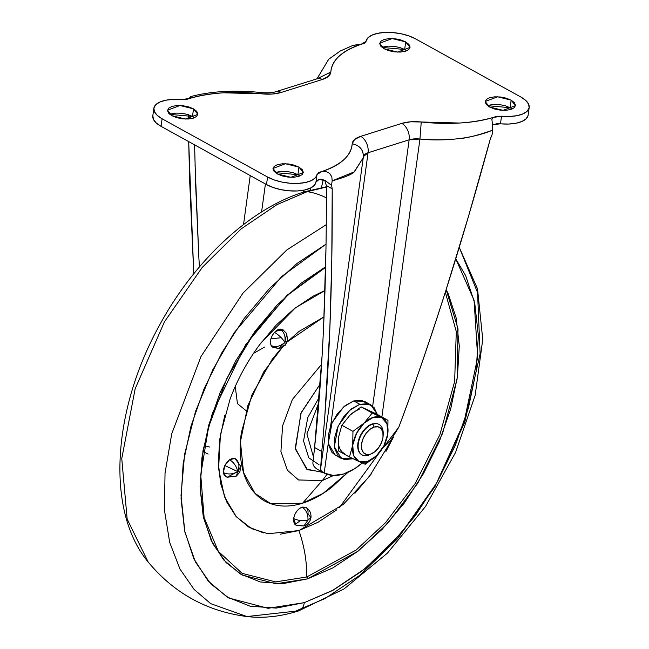 <?xml version="1.0" encoding="UTF-8"?>
<svg xmlns="http://www.w3.org/2000/svg" width="649" height="649" viewBox="0 0 649 649"><rect width="100%" height="100%" fill="white"/><g stroke="black" fill="none" stroke-linecap="round" stroke-linejoin="round"><path stroke-width="0.97" d="M359.1 409.487A24.759 15.008 118.9 0 0 349.933 415.222L361.112 406.907L376.866 414.184L387.98 420.325L372.226 413.048L364.13 423.067L352.959 431.374L352.748 445.027L349.454 456.985L365.209 464.262L376.379 455.947A24.759 15.008 -61.1 0 1 367.22 461.682L365.209 464.262L376.412 455.914M383.178 434.165A17.474 10.595 118.9 0 0 372.802 424.073L374.14 427.058A15.146 9.183 -61.1 0 1 383.137 435.804A15.146 9.183 -61.1 0 1 374.862 451.704A15.146 9.183 -61.1 0 1 370.425 454.195L366.466 454.454L363.391 452.604L361.68 448.938L361.574 444.005L363.099 438.554L366.02 433.427L369.898 429.387L374.14 427.058L378.099 426.799L381.174 428.64L382.894 432.307L382.999 437.248L381.466 442.691L378.545 447.826L374.668 451.866L370.425 454.195A15.146 9.183 -61.1 0 1 361.574 444.005A15.146 9.183 -61.1 0 1 374.14 427.058L372.802 424.073A17.474 10.595 118.9 0 0 358.305 443.632A17.474 10.595 118.9 0 0 368.518 455.379A17.474 10.595 -61.1 0 1 360.99 454.146A17.474 10.595 -61.1 0 1 359.814 437.953A17.474 10.595 -61.1 0 1 372.802 424.073L372.396 423.854A17.474 10.595 118.9 0 0 359.408 437.726A17.474 10.595 118.9 0 0 360.584 453.927M367.926 404.108L361.72 400.384L353.729 400.912L343.499 406.996L332.053 422.702L328.264 443.405L335.192 455.079L341.277 458.437L334.349 446.763L338.137 426.06L349.584 410.355L359.814 404.27L353.729 400.912L345.163 405.609L337.334 413.762L331.428 424.13L328.345 435.13L328.556 445.092L332.028 452.499L335.492 455.241M377.483 414.873L374.011 407.467L367.805 403.743L359.814 404.27L370.847 404.895L364.762 401.536L353.729 400.912L359.814 404.27L351.247 408.967L343.418 417.12L337.512 427.488L334.43 438.489L334.641 448.451L338.113 455.858L344.319 459.581L353.153 458.77L341.277 458.437M344.676 453.635A24.759 15.008 118.9 0 1 338.551 437.191L338.34 450.844L349.454 456.985L338.34 450.844L338.551 437.191L341.845 425.241L349.933 415.222L361.112 406.907L376.866 414.184L387.98 420.325L372.226 413.048L361.112 406.907L372.226 413.048L364.13 423.067A24.759 15.008 -61.1 0 1 373.297 417.331A24.759 15.008 -61.1 0 1 381.644 417.534A24.759 15.008 -61.1 0 1 387.769 433.978L387.769 433.938M370.847 404.895L377.394 414.476M387.761 434.019L387.98 420.325M338.551 437.191L341.845 425.241L352.959 431.374L341.845 425.241L349.933 415.222M376.964 423.554L372.802 424.073A17.474 10.595 -61.1 0 1 380.338 425.306M387.769 433.978A24.759 15.008 -61.1 0 1 376.379 455.947L384.476 445.936L387.769 433.978L383.9 445.806L376.379 455.947L367.22 461.682L358.873 461.471A24.759 15.008 -61.1 0 1 352.748 445.027L349.454 456.985L358.873 461.471L353.575 455.379L352.748 445.027A24.759 15.008 -61.1 0 1 364.13 423.067L352.959 431.374L352.748 445.027L356.609 433.199L364.13 423.067L373.297 417.331L381.644 417.534L386.942 423.635L387.769 433.978M372.396 423.854L367.504 426.539L363.034 431.196L359.66 437.118L357.899 443.405L358.013 449.1L360 453.335L361.98 454.9M365.209 464.262L367.22 461.682A24.759 15.008 -61.1 0 1 358.873 461.471L365.209 464.262M488.64 105.252L493.597 104.392L499.406 104.562L505.206 105.73L510.106 107.718L511.144 100.157L515.476 105.641L503.056 110.346L489.508 106.98L486.263 104.473L485.152 101.82L486.352 99.443L489.679 97.691L494.627 96.831L500.444 96.993L506.244 98.161L511.144 100.157L514.389 102.664L515.501 105.316L514.3 107.693L510.974 109.446L506.025 110.306L500.209 110.135L494.408 108.967L489.508 106.98L485.176 101.495L497.596 96.782L511.144 100.157L510.106 107.718L487.513 105.665M383.194 47.012L388.143 46.152L393.959 46.322L399.76 47.482L404.66 49.478L405.69 41.909L410.03 47.401L397.61 52.107L384.062 48.74L380.809 46.225L379.706 43.58L380.906 41.195L384.232 39.443L389.181 38.583L394.998 38.753L400.798 39.922L405.69 41.909L408.943 44.424L410.054 47.069L408.854 49.454L405.528 51.206L400.579 52.066L394.762 51.896L388.962 50.727L384.062 48.74L379.73 43.248L392.15 38.542L405.69 41.909L404.66 49.478L382.066 47.426M276.466 172.204L281.415 171.344L287.231 171.514L293.032 172.683L297.923 174.67L298.962 167.109L303.302 172.593L290.874 177.299L277.334 173.932L274.081 171.417L272.969 168.772L274.17 166.395L277.504 164.635L282.453 163.783L288.27 163.946L294.062 165.114L298.962 167.109L302.215 169.616L303.326 172.261L302.126 174.646L298.791 176.398L293.843 177.258L288.026 177.088L282.234 175.92L277.334 173.932L273.002 168.44L285.422 163.735L298.962 167.109L297.923 174.67L275.338 172.618M171.02 113.956L175.968 113.104L181.785 113.267L187.577 114.435L192.477 116.431L193.516 108.862L197.848 114.354L185.427 119.059L171.888 115.684L168.635 113.177L167.523 110.533L168.724 108.148L172.05 106.395L177.007 105.536L182.815 105.706L188.616 106.874L193.516 108.862L196.769 111.368L197.872 114.021L196.671 116.398L193.345 118.159L188.397 119.01L182.58 118.848L176.779 117.68L171.888 115.684L167.547 110.2L179.968 105.495L193.516 108.862L192.477 116.431L169.884 114.37M317.88 469.592L324.192 473.064A55.343 33.545 -61.1 0 0 343.727 473.957L354.654 468.708L362.199 462.98A55.343 33.545 -61.1 0 1 343.727 473.957L333.302 475.449L324.192 473.064L328.256 443.356L328.345 435.13L330.609 426.215L328.402 435.163L328.256 443.356L324.192 473.064L321.279 471.012L320.549 469.227L321.766 451.477L320.647 470.071M491.204 136.452L490.352 138.862C476.139 191.325 461.244 242.077 445.668 291.109C430.1 340.141 414.468 385.498 398.778 427.18L383.648 447.202L390.341 441.044L398.778 427.18C412.269 391.793 427.894 346.436 445.668 291.109L468.521 216.263L490.352 138.862L492.088 134.668L492.648 126.133L491.861 119.189L493.24 117.445L501.507 116.228L500.476 123.797A29.124 12.445 7.8 0 0 528.075 115.498M320.395 179.213L319.203 179.4L315.974 182.012L317.012 174.443L322.058 171.458C331.566 168.416 338.924 164.408 344.14 159.435C348.992 154.803 351.677 149.578 352.196 143.786L354.614 139.511L360.714 136.355A12.818 8.599 72.5 0 1 368.064 152.766A16.022 6.847 -172.2 0 0 363.367 156.636L368.064 152.766L330.609 426.215L368.064 152.766L409.154 139.803L372.672 406.144L409.154 139.803L419.952 139.024L381.88 416.958L419.952 139.024L421.242 121.996L459.5 123.034C472.391 122.296 483.635 120.43 493.24 117.445L496.753 116.317L501.507 116.228L500.476 123.797L492.859 124.705M303.618 192.063L303.878 190.173L303.618 192.063M265.417 183.975L261.579 211.988L265.417 183.975M250.23 175.595L243.521 224.578L250.23 175.595M313.443 458.811L313.053 461.723C312.339 464.773 314.092 467.475 318.31 469.819M261.782 93.845A28.832 12.323 7.8 0 0 281.22 92.45L322.31 79.486A28.832 12.323 7.8 0 0 330.836 72.063C331.558 60.406 341.601 51.182 360.974 44.383L364.527 43.28L366.02 41.39A29.124 12.445 -172.2 0 1 384.687 32.45A29.124 12.445 -172.2 0 1 415.482 38.826L408.862 35.906L401.082 33.764L392.799 32.58L384.687 32.45L377.41 33.383L371.577 35.297L367.675 38.048L366.02 41.398L360.958 44.383C351.466 47.426 344.1 51.433 338.892 56.406C334.032 61.047 331.347 66.263 330.836 72.063L328.418 76.331L322.31 79.486L281.22 92.45L272.288 94.04L223.524 92.815C210.641 93.545 199.397 95.411 189.784 98.397L181.517 99.613L173.348 99.362L165.957 100.181L159.946 101.998L155.817 104.667L153.902 107.961L154.373 111.612L157.18 115.319L162.104 118.775L267.55 177.015L266.512 184.584A29.124 12.445 7.8 0 0 297.307 190.96A29.124 12.445 7.8 0 0 315.974 182.012L314.311 185.363L310.409 188.105L304.584 190.027L297.307 190.96L289.194 190.822L280.903 189.638L273.132 187.504L266.512 184.584L161.066 126.344L162.104 118.775A29.124 12.445 -172.2 0 1 153.918 107.912A29.124 12.445 -172.2 0 1 181.517 99.613L186.271 99.532L189.784 98.397C210.738 92.474 234.743 90.957 261.782 93.845L261.515 92.58C267.704 93.083 272.458 92.791 275.793 91.712L318.075 78.497M520.928 97.066L415.482 38.826L520.928 97.066A29.124 12.445 -172.2 0 1 529.113 107.937A29.124 12.445 -172.2 0 1 501.507 116.228L509.676 116.479L517.066 115.66L523.078 113.843L527.215 111.174L529.122 107.88L528.651 104.229L525.844 100.522L520.928 97.066M491.78 119.594L493.24 117.445C472.285 123.367 448.289 124.884 421.242 121.996A28.832 12.323 7.8 0 0 401.804 123.391L410.736 121.801L421.242 121.996L419.952 139.024C447.956 141.409 472.204 138.456 492.705 130.181C478.045 135.308 466.858 138.123 459.151 138.61C445.044 140.225 431.983 140.362 419.952 139.024A16.022 6.847 -172.2 0 0 409.154 139.803A12.818 8.599 -107.5 0 0 401.804 123.391L360.714 136.355L401.804 123.391A12.818 8.599 72.5 0 1 409.154 139.803L368.064 152.766A12.818 8.599 -107.5 0 0 360.714 136.355A28.832 12.323 7.8 0 0 352.196 143.786C351.474 155.435 341.423 164.659 322.058 171.458L325.968 171.539L329.668 173.372L331.834 176.885L332.158 180.836L331.542 185.33L325.522 180.811L321.823 179.319M363.245 157.666L354.508 171.628C352.229 174.289 344.781 177.364 332.158 180.836L331.542 185.33L332.207 188.762L331.793 259.405L329.879 327.648L324.857 415.53M315.966 182.036L317.004 174.476A29.124 12.445 -172.2 0 1 298.345 183.391A29.124 12.445 -172.2 0 1 267.55 177.015L266.512 184.584L161.066 126.344L162.104 118.775L267.55 177.015L274.17 179.935L281.942 182.077L290.225 183.261L298.345 183.391L305.614 182.458L311.447 180.544L315.349 177.794L318.497 172.561L322.058 171.458L325.968 171.539L329.668 173.372L331.834 176.885L332.158 180.836L354.078 171.953L363.229 157.804L363.391 156.393M152.88 115.473A29.124 12.445 7.8 0 0 161.066 126.344L156.149 122.888L153.334 119.181L152.872 115.53M188.843 98.867L190.684 96.604L191.114 97.058L189.784 98.397L191.114 97.058L190.684 96.604L191.114 97.058L190.684 96.604L188.843 98.867M360.974 44.383L352.853 45.438M492.088 134.668L492.705 130.181M363.229 157.812L320.549 469.227L321.279 471.012L324.192 473.064M193.767 273.764L189.67 180.909L188.697 141.604L193.759 273.773M188.356 119.018L188.307 114.662L188.356 119.018M195.057 164.643L198.805 256.533L195.657 185.03L194.595 144.865M323.243 179.716L321.442 187.585M324.995 180.949L326.325 185.517L332.207 188.762C332.434 236.674 331.655 282.964 329.879 327.648C328.102 372.323 325.4 413.6 321.766 451.477L314.578 447.51L313.053 461.723L314.578 447.51C318.618 410.906 321.636 370.23 323.648 325.482C325.652 280.741 326.544 234.078 326.325 185.517L324.995 180.949L324.086 180.057M325.968 248.599L323.648 325.482M322.099 355.701L314.578 447.51L321.766 451.477M316.923 180.495L319.203 179.4L325.522 180.811L331.542 185.33L332.207 188.762L326.325 185.517M492.469 124.965L496.712 123.764L508.638 124.048L516.036 123.229L522.047 121.412L526.177 118.743L528.083 115.449M198.805 256.533L199.413 266.934M194.473 117.745L192.477 116.431M299.927 175.984L297.923 174.67M406.655 50.792L404.66 49.478M512.102 109.032L510.106 107.718M324.395 180.179L325.522 180.811M363.335 156.888C363.472 149.862 359.757 145.498 352.196 143.786C359.814 145.457 363.521 149.83 363.335 156.888M492.688 126.498L491.861 119.189M281.22 92.45A12.818 8.599 -107.5 0 0 275.728 91.728A12.818 8.599 72.5 0 1 281.22 92.45M322.31 79.486A12.818 8.599 -107.5 0 0 316.809 78.764A12.818 8.599 72.5 0 1 322.31 79.486M330.836 72.063L317.653 78.472L330.836 72.063M357.007 44.708L352.878 45.43L340.214 51.044L328.702 59.246L317.061 78.683M328.41 435.073L328.256 443.356L328.402 435.163L330.609 426.215M282.672 329.481L280.076 329.019L282.639 329.465L286.712 333.594L284.814 342.315L286.712 333.594L287.596 340.887L285.252 345.26L284.814 342.315L278.908 348.513L284.814 342.315L285.252 345.26L278.908 348.513L272.783 347.312L271.144 345.601C275.841 347.507 280.4 346.412 284.814 342.315L287.596 340.887L284.814 342.315C285.787 336.409 284.205 331.98 280.076 329.019L274.486 332.345C278.973 335.087 282.412 338.413 284.814 342.315C282.412 338.413 278.973 335.087 274.486 332.345C270.73 337.074 269.619 341.496 271.144 345.601L272.88 347.369L275.346 347.767M208.118 454.097L202.886 451.42M209.505 446.999L204.265 445.652M225.722 476.585L227.182 477.25L236.431 476.058L239.846 472.066L237.745 471.58C232.926 474.338 228.148 474.695 223.41 472.65L226.266 476.828L227.182 477.25L237.745 471.58L224.797 465.544L223.41 472.65C228.148 474.695 232.926 474.338 237.745 471.58C239.943 465.804 239.043 461.439 235.035 458.494L229.608 459.679C233.956 462.55 236.666 466.517 237.745 471.58L239.846 472.066L240.763 466.347L235.035 458.494C239.043 461.439 239.943 465.804 237.745 471.58L240.763 466.347L237.745 471.58L236.431 476.058L237.745 471.58L227.166 477.242M306.831 508.159L307.991 510.633L308.064 513.951L310.952 517.61C311.358 513.132 309.63 509.692 305.776 507.307L302.101 507.096L299.246 508.662L296.634 511.38L294.67 514.835L293.64 518.502C298.378 520.725 303.148 521.269 307.951 520.149C308.251 514.389 306.304 510.041 302.101 507.096C297.672 509.051 294.857 512.848 293.64 518.502L293.713 521.82L294.865 524.295L296.049 525.219M284.814 342.315C280.4 346.412 275.841 347.507 271.144 345.601L270.414 342.737L270.787 339.208L272.223 335.557L274.486 332.345L277.245 330.041L280.076 329.019C284.205 331.98 285.787 336.409 284.814 342.315M305.914 507.38L302.101 507.096C306.304 510.041 308.251 514.389 307.951 520.149L310.952 517.61L307.951 520.149L303.919 525.95L296.934 525.536M298.605 610.904A14.562 9.767 -107.5 0 0 304.284 602.645A14.562 9.767 72.5 0 1 298.605 610.904A14.562 9.767 72.5 0 1 295.482 611.163L246.953 616.55L210.738 603.667L194.1 589.43L179.976 569.068L169.689 542.418L164.424 510.017L165.033 473.162L171.734 433.8L200.987 356.512L242.929 293.178L286.915 249.865L326.26 224.692L286.915 249.865L242.929 293.178L200.987 356.512L171.734 433.8L165.033 473.162L164.424 510.017L169.689 542.418L179.976 569.068L194.1 589.43L210.738 603.667L246.953 616.55C206.861 611.317 173.932 593.129 148.159 561.977L127.163 519.119L121.761 458.583L135.146 388.816L164.4 321.912L202.237 267.396L241.323 228.764L276.928 204.662L307.139 191.674L276.928 204.662L241.323 228.764L202.237 267.396L164.4 321.912L135.146 388.816L121.761 458.583L127.163 519.119L148.159 561.977C105.649 510.787 112.569 410.395 159.127 325.936C194.075 260.971 249.857 208.645 304.089 191.917L326.333 186.79M326.358 197.84A101.942 68.38 -107.5 0 0 307.139 191.674A14.562 9.767 -107.5 0 0 304.016 191.942A14.562 9.767 72.5 0 1 307.139 191.674L326.333 187.082L307.139 191.674A101.942 68.38 72.5 0 1 326.358 197.84M225.511 476.463L223.889 474.476M264.468 347.118L253.467 353.445M235.23 386.479L237.469 403.662L246.182 410.752M318.862 402.567L306.912 433.889L313.589 457.448L306.912 433.889L318.862 402.567M319.292 397.164L307.723 417.705L303.554 440.947L308.754 457.788L319.008 464.716L308.754 457.788L303.554 440.947L307.723 417.705L319.292 397.164M324.289 472.318L307.448 469.665L295.417 449.181L300.901 413.275L320.281 383.916L301.177 412.634L295.254 448.061L306.563 469.105L323.161 472.504M321.588 364.316L292.358 399.541L282.583 425.89L280.92 451.444L287.329 470.168L298.524 479.968L322.245 480.584A81.117 54.419 -107.5 0 0 326.909 474.241A81.117 54.419 72.5 0 1 322.245 480.584L298.524 479.968L287.329 470.168L280.92 451.444L282.583 425.89L292.358 399.541L321.588 364.316M287.329 341.788L299.011 331.444L324.013 316.866L287.312 341.812M283.702 345.544L263.77 371.836L247.845 405.633L240.446 441.644L243.537 472.577L255.081 493.459L270.949 503.778L302.637 503.186L322.245 480.584L302.637 503.186C312.469 500.079 322.261 494.708 331.996 487.083L347.88 472.391L323.088 493.41L302.637 503.186C292.804 506.285 283.67 506.885 275.241 504.987C266.804 503.089 259.714 498.838 253.97 492.218C248.218 485.606 244.251 477.145 242.069 466.826C239.879 456.507 239.635 445.117 241.347 432.664L251.909 394.941L272.158 359.4L281.601 347.815M336.807 509.773L317.896 522.348L298.889 530.574A93.886 62.977 72.5 0 1 306.709 576.993L356.236 549.971L385.709 522.477L415.117 483.619L439.827 434.854L454.641 381.507L456.288 331.598L445.311 292.245L456.288 331.598L454.641 381.507L439.827 434.854L415.117 483.619L385.709 522.477L356.236 549.971L306.709 576.993A1.46 0.974 72.5 0 1 307.545 578.859L283.053 583.613L260.354 581.966L240.317 573.984L223.718 559.973L211.193 540.479L203.226 516.239L200.111 488.186L201.977 457.407L208.759 425.071L220.181 392.434L235.814 360.747L255.057 331.225L277.164 305.006L301.29 283.086L325.603 266.828L286.972 295.344L245.614 344.749L212.353 413.299L203.015 450.617L200.079 486.409L203.624 518.048L212.783 543.708L226.128 562.618L242.045 574.982L276.101 583.792L307.545 578.859A1.46 0.974 -107.5 0 0 306.709 576.993A93.886 62.977 -107.5 0 0 298.889 530.574L268.094 533.738L251.634 528.667L236.341 516.782L224.489 496.761L218.591 468.708L220.425 434.789L230.119 398.94C237.777 378.61 248.169 359.789 261.304 342.485L295.457 307.772L324.962 290.525L313.118 296.179L294.2 308.754L276.101 325.19L259.519 344.854M306.709 576.993L275.687 581.893L242.077 573.343L218.348 551.366L204.119 517.569L200.736 474.841L208.572 426.969L226.963 378.189L254.294 332.775L288.164 294.727L325.587 267.372M304.284 602.645L268.094 608.308L228.91 598.07L210.633 583.735L195.341 561.839L184.916 532.156L181.014 495.609L184.592 454.332L195.544 411.393L212.685 369.987L234.111 332.799L281.739 276.466L326.041 244.154L297.112 263.38L269.44 288.513L244.081 318.594L222.007 352.456L204.078 388.808L190.968 426.247L183.196 463.329L181.055 498.643L184.624 530.817L193.767 558.619L208.134 580.985L227.174 597.056L250.157 606.215L276.19 608.097L304.284 602.645L332.199 590.687L365.071 568.613L401.179 533.332L436.388 483.505L464.108 422.053L477.68 357.307L474.062 300.203L455.752 258.829L465.633 275.59L474.776 303.391L478.345 335.565L476.204 370.879L468.424 407.961L455.322 445.401L437.394 481.745L415.319 515.614L389.96 545.695L362.28 570.828L333.351 590.063L304.284 602.645M280.514 534.143L298.889 530.574L343.256 504.443L369.403 476.439L393.383 437.248L385.92 451.534M371.488 473.673L354.906 493.337M263.494 532.91L248.47 526.923L236.017 516.417L226.623 501.791L220.644 483.61L218.315 462.575L219.711 439.487L224.797 415.238M235.684 458.802L232.464 458.381L229.608 459.679L226.915 462.193L224.797 465.544L223.564 469.211L223.41 472.65L224.351 475.319L226.266 476.828M307.545 578.859L332.88 567.883L358.102 551.123L382.229 529.203L404.343 502.983L423.586 473.462L439.219 441.774L450.641 409.138L457.415 376.801L459.289 346.022L456.174 317.969L448.199 293.729L446.147 289.608L458.007 328.767L457.091 379.081L442.61 433.329L417.786 483.205L387.956 523.045L357.956 551.236L307.545 578.859M333.61 475.457L322.245 480.584L333.61 475.457M271.517 346.193L276.531 347.499M270.884 338.851L281.268 337.707M275.793 331.079L283.435 330.049M300.398 520.563L295.076 524.514M339.224 507.843L378.894 453.367M459.257 247.342L477.55 292.521L480.122 353.713L464.765 422.183L434.935 486.62L397.618 538.662L359.538 575.501L324.922 598.597L295.482 611.163M303.919 525.95L307.951 520.149C303.148 521.269 298.378 520.725 293.64 518.502L295.92 525.155L303.919 525.95C307.886 524.506 310.23 521.723 310.952 517.61M224.797 465.544L237.745 471.58C236.666 466.517 233.956 462.55 229.608 459.679L224.797 465.544M361.809 454.803L362.215 455.03M383.145 435.422L383.202 433.727M373.662 452.588L372.258 453.537M378.708 424.211L379.113 424.43M310.538 188.048L310.254 190.108M528.148 115.084L529.186 107.523M152.807 115.887L153.845 108.318M190.765 96.579C211.152 91.176 234.735 89.846 261.515 92.58M246.953 616.55C263.551 618.44 280.741 616.566 298.524 610.928L344.124 588.878L387.494 553.086L425.598 506.374L455.606 452.377L475.182 395.273L482.751 339.403L477.51 288.854L459.265 247.31"/></g></svg>
